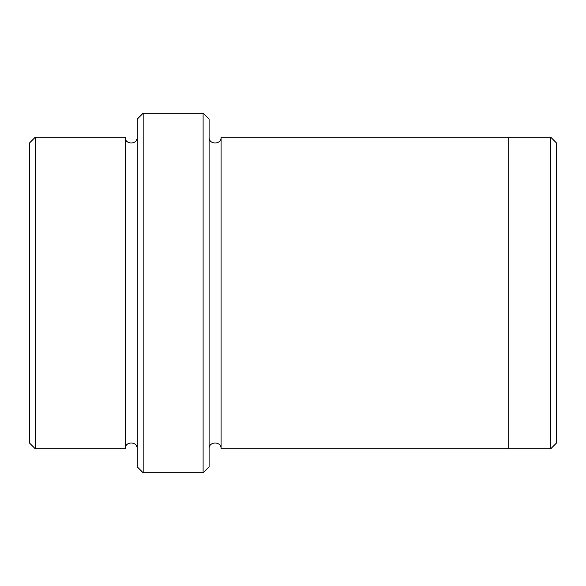 <?xml version="1.0" encoding="UTF-8"?>
<svg xmlns="http://www.w3.org/2000/svg" width="586" height="586" viewBox="0 0 586 586"><rect width="100%" height="100%" fill="white"/><g stroke="black" fill="none" stroke-linecap="round" stroke-linejoin="round"><path stroke-width="0.88" d="M35.292 137.183L35.292 448.817L29.3 442.826L29.3 143.174L35.292 137.183L125.192 137.183L125.192 448.817C124.818 441.082 137.549 441.082 137.175 448.817M203.1 113.208L209.092 119.2L209.092 466.8L203.1 472.792L143.167 472.792L143.167 113.208L203.1 113.208L203.1 472.792M35.292 448.817L125.192 448.817M143.167 472.792L137.175 466.8L137.175 119.2L143.167 113.208M508.758 137.183L550.708 137.183L556.7 143.174L556.7 442.826L550.708 448.817L508.758 448.817M550.708 137.183L550.708 448.817M221.083 448.825L221.083 137.175L508.758 137.175L508.758 448.825L221.083 448.825C221.449 441.09 208.726 441.09 209.092 448.825M137.175 137.183C137.549 144.918 124.818 144.918 125.192 137.183M221.083 137.175C221.449 144.91 208.726 144.91 209.092 137.175"/></g></svg>

